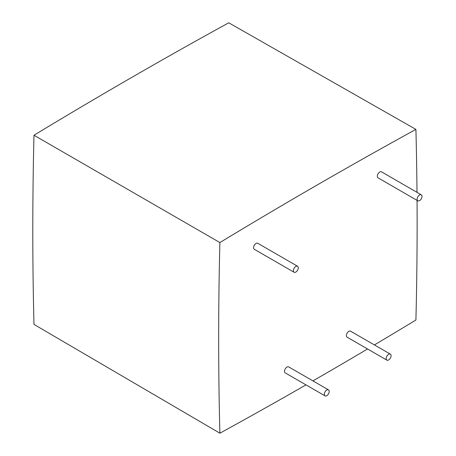 <?xml version="1.0" encoding="UTF-8"?>
<svg xmlns="http://www.w3.org/2000/svg" width="456" height="456" viewBox="0 0 456 456"><rect width="100%" height="100%" fill="white"/><g stroke="black" fill="none" stroke-linecap="round" stroke-linejoin="round"><path stroke-width="0.68" d="M294.086 272.255L254.294 249.284A3.466 2.001 -60 0 1 253.576 247.699A3.466 2.001 -60 0 1 255.092 244.211A3.466 2.001 -60 0 1 257.76 243.282L297.551 266.253A3.466 2.001 -60 0 1 298.27 267.843A3.466 2.001 -60 0 1 296.759 271.331A3.466 2.001 -60 0 1 294.086 272.255A3.466 2.001 -60 0 1 293.368 270.67A3.466 2.001 -60 0 1 294.884 267.182A3.466 2.001 -60 0 1 297.551 266.253M421.293 194.815L381.501 171.838A3.466 2.001 120 0 0 378.833 172.767A3.466 2.001 120 0 0 377.317 176.255A3.466 2.001 120 0 0 378.035 177.84L417.827 200.817A3.466 2.001 -60 0 1 417.115 199.226A3.466 2.001 -60 0 1 418.625 195.744A3.466 2.001 -60 0 1 421.293 194.815A3.466 2.001 -60 0 1 422.011 196.399A3.466 2.001 -60 0 1 420.5 199.888A3.466 2.001 -60 0 1 417.827 200.817M390.359 354.147L350.567 331.17A3.466 2.001 120 0 0 348.834 331.341A3.466 2.001 120 0 0 346.571 334.396A3.466 2.001 120 0 0 347.101 337.172L386.893 360.149A3.466 2.001 -60 0 1 386.363 357.367A3.466 2.001 -60 0 1 388.626 354.318A3.466 2.001 -60 0 1 390.359 354.147A3.466 2.001 -60 0 1 390.889 356.923A3.466 2.001 -60 0 1 388.626 359.972A3.466 2.001 -60 0 1 386.893 360.149M328.491 389.863L288.694 366.892A3.466 2.001 120 0 0 286.966 367.063A3.466 2.001 120 0 0 284.698 370.118A3.466 2.001 120 0 0 285.234 372.894L325.025 395.865A3.466 2.001 -60 0 1 324.49 393.089A3.466 2.001 -60 0 1 326.758 390.04A3.466 2.001 -60 0 1 328.491 389.863A3.466 2.001 -60 0 1 329.021 392.644A3.466 2.001 -60 0 1 326.758 395.694A3.466 2.001 -60 0 1 325.025 395.865M417.052 200.366A3977.34 2296.331 -60 0 1 417.126 224.01A3977.34 2296.331 -60 0 1 415.912 320.026A5580.026 3221.646 -60 0 1 374.399 344.93M367.565 348.982A5580.026 3221.646 -60 0 1 312.93 380.885M305.987 384.875A5580.026 3221.646 -60 0 1 219.883 433.2L33.989 324.41A3976.411 2295.795 -60 0 1 33.989 135.244A5579.109 3221.116 -60 0 1 228.747 22.8L415.912 129.396A3977.34 2296.331 -60 0 1 416.989 192.329M219.883 433.2A3977.335 2296.325 -60 0 1 219.883 242.569L33.989 135.244M415.912 129.396A5580.026 3221.646 120 0 0 219.883 242.569"/></g></svg>
